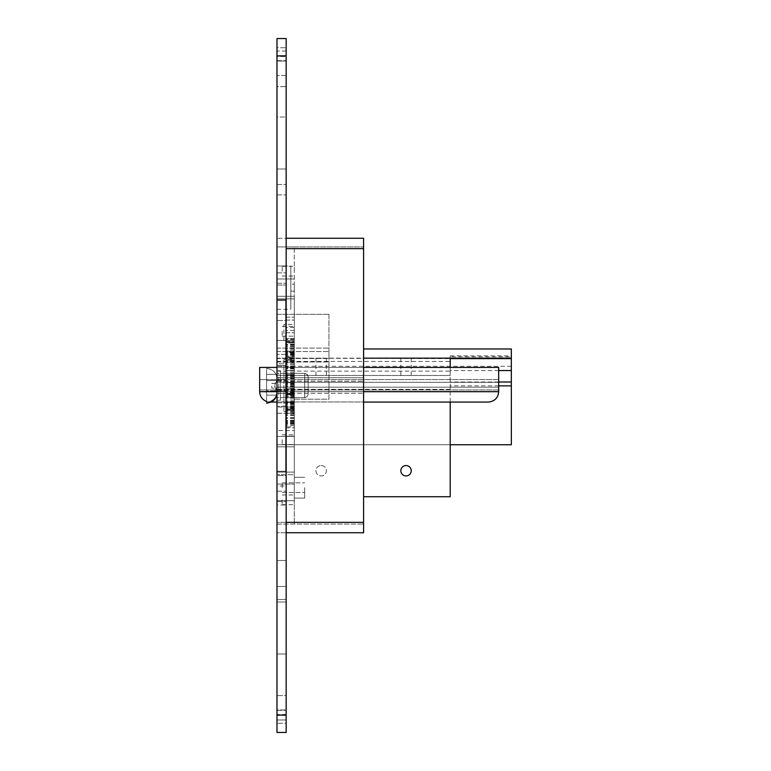 <?xml version="1.0" encoding="UTF-8"?>
<svg xmlns="http://www.w3.org/2000/svg" width="771" height="771" viewBox="0 0 771 771"><rect width="100%" height="100%" fill="white"/><g stroke="black" fill="none" stroke-linecap="round" stroke-linejoin="round"><path stroke-width="0.58" stroke-dasharray="3.85 2.89" d="M308.159 376.836L308.159 394.164L308.14 376.45L306.858 374.128L304.699 373.376L280.442 373.376L280.442 397.624L305.085 397.605L307.407 396.323L308.159 394.164L307.407 396.323L305.085 397.605L280.442 397.624L280.442 373.376L305.085 373.395L307.407 374.677L308.159 376.836M276.982 373.376L276.982 397.624L276.982 373.376L278.716 373.376L278.716 397.624L276.982 397.624L278.716 397.624L278.716 373.376L276.982 373.376M276.982 370.774L276.982 400.226L276.982 370.774L280.442 370.774L276.982 370.774M280.442 400.226L276.982 400.226L280.442 400.226L280.442 370.774L280.442 400.226M271.093 402.067L270.052 402.067L271.093 402.067C274.842 400.072 276.799 396.949 276.982 392.699L276.982 378.85C276.355 372.547 272.886 369.078 266.583 368.451L266.583 403.098L266.583 368.451C272.886 369.078 276.355 372.547 276.982 378.85L276.982 380.864C274.303 377.925 274.293 393.624 276.982 390.685L276.982 380.864M278.716 385.5L278.716 393.297L278.716 385.5M328.947 353.291L328.947 358.486L328.947 353.291M276.982 353.291L276.982 358.486L276.982 353.291M328.947 356.761L328.947 351.557L328.947 356.761M276.982 356.761L276.982 351.557L276.982 356.761M328.947 314.317L276.982 314.317L276.982 484.072L294.3 484.072L276.982 484.072L276.982 314.317L328.947 314.317L328.947 399.195L294.3 399.195L294.3 484.072L294.3 399.195L328.947 399.195L328.947 314.317M294.3 441.629L294.3 446.833L294.3 441.629M276.982 441.629L276.982 446.833L276.982 441.629M276.837 380.575L266.583 380.575L276.837 380.575L274.331 385.77L276.837 390.974L266.583 390.974L266.583 380.575L266.583 390.974L266.583 380.575L266.583 390.974L276.837 390.974M276.982 392.699L276.982 390.675M276.982 388.199L276.982 383.351L276.982 388.199L271.787 388.199L276.982 388.199M271.787 383.351L276.982 383.351L271.787 383.351L271.787 388.199L271.787 383.351M266.583 384.748L266.583 374.359L266.583 384.748M363.584 402.067L488.303 402.067C494.606 401.44 498.066 397.981 498.692 391.678L276.982 391.678C276.567 397.181 273.686 400.602 268.318 401.922L488.303 402.067C494.606 401.44 498.066 397.981 498.692 391.678L498.692 367.43L498.692 382.32L276.982 382.32L498.692 382.32L498.692 387.177L276.982 387.177L498.692 387.177L498.692 391.678L498.692 367.43L259.663 367.43L259.663 391.678L498.692 391.678L276.982 391.678L276.982 374.359L276.982 391.678C276.317 396.255 276.317 396.255 276.982 391.678C276.317 396.255 276.317 396.255 276.982 391.678L276.982 374.359L276.982 391.678C276.317 396.255 276.317 396.255 276.982 391.678C276.317 396.255 276.317 396.255 276.982 391.678L276.982 367.43L363.584 367.43M498.692 384.748L498.692 379.554L498.692 384.748M276.982 367.43L498.692 367.43L276.982 367.43L276.982 382.32L498.692 382.32L276.982 382.32L276.982 391.678C276.567 397.181 273.686 400.602 268.318 401.922L488.303 402.067M498.692 387.177L276.982 387.177L498.692 387.177M259.663 384.748L259.663 379.554L259.663 384.748M266.583 401.479L270.052 402.067L266.583 401.479M406.028 358.158L411.222 358.158L406.028 358.158M321.15 358.158L315.956 358.158L321.15 358.158M498.692 370.543L450.197 370.543L450.197 355.884L450.197 358.631L276.982 358.158L276.982 348.974L276.982 496.726L276.982 358.158L363.584 358.158M406.028 465.549A5.195 5.195 0 0 1 410.529 473.346A5.195 5.195 0 0 1 401.527 473.346A5.195 5.195 0 0 1 406.028 465.549M321.15 465.549A5.195 5.195 0 0 1 325.651 473.346A5.195 5.195 0 0 1 316.65 473.346A5.195 5.195 0 0 1 321.15 465.549A5.195 5.195 0 0 0 315.956 470.744A5.195 5.195 0 0 0 321.15 475.938A5.195 5.195 0 0 0 326.345 470.744A5.195 5.195 0 0 0 321.15 465.549M498.692 385.866L450.197 385.866L450.197 444.761L276.982 444.761L511.337 444.761L511.337 348.974L363.584 348.974M450.197 444.761L450.197 496.726L363.584 496.726M450.197 366.273L450.197 361.426L450.197 366.273M276.982 366.273L276.982 361.426L276.982 366.273M450.197 402.067L450.197 375.477L276.982 375.477L450.197 375.477L450.197 367.43M406.028 375.477L411.222 375.477L406.028 375.477M321.15 375.477L315.956 375.477L321.15 375.477M450.197 355.884L511.337 355.884L511.337 358.631L511.337 356.8L450.197 356.8M450.197 370.543L450.197 385.866M511.337 355.884L511.337 356.8M511.337 358.158L450.197 358.158M286.157 278.052L286.157 272.857L286.157 278.052M276.982 278.052L276.982 272.857L276.982 278.052M276.982 189.705L276.982 194.909L276.982 189.705M276.982 86.651L276.982 320.485L276.982 86.651L286.157 86.651L286.157 320.485L276.982 320.485L286.157 320.485L286.157 86.651L276.982 86.651M286.157 189.705L286.157 194.909L286.157 189.705M276.982 560.488L276.982 586.471L286.157 586.471L276.982 586.471L276.982 560.488L276.982 586.471L286.157 586.471L276.982 586.471L276.982 560.488L276.982 586.471L286.157 586.471L276.982 586.471L276.982 560.488L276.982 586.471L286.157 586.471L276.982 586.471L276.982 560.488L276.982 586.471L286.157 586.471L276.982 586.471L276.982 560.488L276.982 586.471L286.157 586.471L276.982 586.471L276.982 560.488L286.157 560.488L286.157 586.471L286.157 560.488L276.982 560.488L286.157 560.488L276.982 560.488L286.157 560.488L286.157 586.471L286.157 560.488L286.157 586.471L286.157 560.488L276.982 560.488L286.157 560.488L286.157 586.471L286.157 560.488L276.982 560.488L286.157 560.488L286.157 586.471L286.157 560.488L276.982 560.488L286.157 560.488L286.157 586.471L286.157 560.488L276.982 560.488M286.157 496.399L286.157 491.194L286.157 496.399M276.982 496.399L276.982 491.194L276.982 496.399M286.157 408.052L286.157 413.246L286.157 408.052M276.982 408.052L276.982 413.246L276.982 408.052M276.982 365.618L276.982 599.452L286.157 599.452L276.982 599.452L276.982 365.618L286.157 365.618L286.157 599.452L286.157 365.618L276.982 365.618M276.982 485.961L276.982 285.039L286.157 285.039L276.982 285.039L276.982 475.572L286.157 475.572L286.157 285.039L286.157 475.572L276.982 475.572L276.982 485.961L286.157 485.961L286.157 475.572L276.982 475.572L286.157 475.572L286.157 485.961L276.982 485.961M286.157 406.288L276.982 406.288L286.157 406.288M286.157 354.323L276.982 354.323L286.157 354.323M276.982 715.131L276.982 732.45L286.157 732.45L286.157 710.303L286.157 719.998L286.157 710.303L286.157 715.151L276.982 715.131L276.982 710.303L276.982 719.998L276.982 38.55L286.157 38.55L286.157 715.131M286.157 55.849L286.157 51.002L286.157 55.849L276.982 55.869L276.982 60.697L276.982 51.002L276.982 55.849M276.982 265.985L276.982 505.015L286.157 505.015L276.982 505.015L276.982 265.985L286.157 265.985L286.157 505.015L286.157 265.985L276.982 265.985L276.982 309.287L276.982 265.985L290.84 265.985L290.84 309.287L290.84 265.985M286.157 653.981L286.157 602.016L276.982 602.016L276.982 653.981L276.982 602.016L286.157 602.016L276.982 602.016L276.982 653.981L276.982 602.016L286.157 602.016L276.982 602.016L276.982 653.981L276.982 602.016L286.157 602.016L276.982 602.016L276.982 653.981L276.982 602.016L286.157 602.016L276.982 602.016L276.982 653.981L276.982 602.016L286.157 602.016L276.982 602.016L276.982 653.981L276.982 602.016L286.157 602.016L286.157 653.981L286.157 602.016L286.157 653.981L286.157 602.016L286.157 653.981L286.157 602.016L286.157 653.981L286.157 602.016L286.157 653.981L286.157 602.016L286.157 653.981L276.982 653.981L286.157 653.981M286.157 117.019L286.157 168.984L276.982 168.984L276.982 117.019L276.982 168.984L286.157 168.984L276.982 168.984L276.982 117.019L276.982 168.984L286.157 168.984L276.982 168.984L276.982 117.019L276.982 168.984L286.157 168.984L276.982 168.984L276.982 117.019L276.982 168.984L286.157 168.984L276.982 168.984L286.157 168.984L276.982 168.984L276.982 117.019L276.982 168.984L286.157 168.984L286.157 117.019L286.157 168.984L286.157 117.019L286.157 168.984L286.157 117.019L286.157 168.984L286.157 117.019L286.157 168.984L286.157 117.019L286.157 168.984L286.157 117.019L276.982 117.019L276.982 168.984L276.982 117.019L286.157 117.019M286.157 385.5L286.157 380.305L286.157 385.5M286.157 51.04L276.982 51.04L276.982 61.044L286.157 61.044L286.157 714.65L276.982 714.65L276.982 695.558L276.982 714.65M286.157 719.998L286.157 723.265L276.982 723.265L276.982 719.998L286.157 719.998L276.982 719.998L286.157 719.998L286.157 714.65M286.157 719.96L276.982 719.96L276.982 723.265L286.157 723.265L286.157 695.558L276.982 695.558L276.982 56.514L286.157 56.514L286.157 695.558L276.982 695.558L276.982 56.35L286.157 56.35M276.982 51.04L276.982 47.735L286.157 47.735L276.982 47.735L276.982 61.044L286.157 61.044L286.157 56.514M286.157 51.002L276.982 51.002M286.157 714.486L276.982 714.486M276.982 719.96L276.982 709.956L286.157 709.956L276.982 709.956L276.982 719.998M276.982 385.5L276.982 380.305L276.982 385.5M285.646 472.035L276.982 472.035L276.982 300.545L285.646 300.545L276.982 300.545L276.982 472.035L285.646 472.035L285.646 300.545L285.646 472.035M285.646 351.807L285.646 362.206L285.646 351.807M285.646 417.468L285.646 407.069L285.646 417.468M294.3 351.258L294.3 394.81L285.646 394.81L294.3 394.81L294.3 375.467L294.3 423.626L294.3 338.44L294.3 357.84L285.646 357.84L285.646 352.347L285.646 394.81L285.646 351.258L285.646 375.467L294.3 375.467L285.646 375.467L294.3 375.467L294.3 351.258L285.646 351.258M294.3 417.468L294.3 407.069L294.3 417.468M294.3 351.807L294.3 362.206L294.3 351.807M285.646 471.245L276.982 471.245L276.982 299.755L285.646 299.755L276.982 299.755L276.982 471.245L276.982 299.755L285.646 299.755L276.982 299.755L276.982 471.245L276.982 299.755L285.646 299.755L276.982 299.755L276.982 471.245L276.982 299.755L276.982 471.245L276.982 299.755L285.646 299.755L276.982 299.755L276.982 471.245L276.982 299.755L285.646 299.755L276.982 299.755L285.646 299.755L276.982 299.755L276.982 471.245L276.982 299.755L276.982 471.245L276.982 299.755L285.646 299.755L276.982 299.755L276.982 471.245L276.982 299.755L285.646 299.755L276.982 299.755L276.982 471.245L276.982 299.755L285.646 299.755L276.982 299.755L276.982 471.245L276.982 299.755L285.646 299.755L276.982 299.755L276.982 471.245L276.982 299.755L285.646 299.755L276.982 299.755L276.982 471.245L276.982 299.755L285.646 299.755L276.982 299.755L276.982 471.245L285.646 471.245L285.646 299.755L276.982 299.755L285.646 299.755L285.646 471.245L276.982 471.245L285.646 471.245L285.646 299.755L285.646 471.245L276.982 471.245L285.646 471.245L285.646 299.755L285.646 471.245L276.982 471.245L285.646 471.245L285.646 299.755L285.646 471.245L276.982 471.245L285.646 471.245L285.646 299.755L285.646 471.245L276.982 471.245L285.646 471.245L285.646 299.755L285.646 471.245L276.982 471.245L285.646 471.245L285.646 299.755L285.646 471.245L285.646 299.755L285.646 471.245L276.982 471.245L285.646 471.245L276.982 471.245L285.646 471.245L285.646 299.755L285.646 471.245L285.646 299.755L285.646 471.245L276.982 471.245L285.646 471.245L285.646 299.755L285.646 471.245L276.982 471.245L285.646 471.245L285.646 299.755L285.646 471.245L276.982 471.245L285.646 471.245L276.982 471.245L285.646 471.245L285.646 299.755L285.646 471.245M294.3 407.059L294.3 346.94L294.3 407.059L285.646 407.059L285.646 338.44L285.646 393.085L294.3 393.085M285.646 360.192L285.646 383.621L285.646 346.94L285.646 360.192L294.3 360.192M294.3 383.64L285.646 383.64L294.3 383.621M294.3 360.308L285.646 360.308M294.3 347.037L285.646 347.037M294.3 370.369L294.3 422.45L294.3 370.369L285.646 370.369L285.646 402.395L294.3 402.395L294.3 370.369L285.646 370.369L285.646 422.45L285.646 339.597L285.646 421.4L285.646 339.597L285.646 370.369L294.3 370.369L294.3 402.395L285.646 402.395L285.646 370.369L294.3 370.369L285.646 370.369M294.3 346.94L285.646 346.94M294.3 407.233L285.646 407.233M294.3 420.513L285.646 420.513M294.3 396.892L285.646 396.892M294.3 420.311L285.646 420.311M285.646 394.164L285.646 376.836L285.646 394.164L294.3 394.164L285.646 394.164M294.3 376.836L285.646 376.836L294.3 376.836L294.3 394.164L294.3 376.836M285.646 393.509L285.646 426.903L285.646 393.509L294.3 393.509L294.3 374.764L285.646 374.764L285.646 341.775L285.646 374.764L294.3 374.764L285.646 374.764L294.3 374.764L294.3 341.775L285.646 341.775L294.3 341.775L294.3 393.509L285.646 393.509L294.3 393.509L294.3 426.903L285.646 426.903L294.3 426.903L294.3 393.509L285.646 393.509M285.646 320.052L285.646 330.451L285.646 320.052L294.3 320.052L285.646 320.052M294.3 330.451L285.646 330.451L294.3 330.451L294.3 320.052L294.3 330.451M294.3 338.459L294.3 423.337L294.3 338.459L285.646 338.459L285.646 380.807L285.646 338.459L294.3 338.459L285.646 338.459M294.3 339.259L285.646 339.259M294.3 353.214L285.646 353.214M294.3 352.048L285.646 352.048M294.3 377.771L285.646 377.771L294.3 377.771M294.3 368.21L285.646 368.21M294.3 422.865L285.646 422.865M294.3 375.304L285.646 375.304L285.646 342.488L294.3 342.488L285.646 342.488L285.646 357.06L294.3 357.06L285.646 357.06L285.646 357.831L294.3 357.831L294.3 411.107L294.3 408.919L285.646 408.9L285.646 402.703L285.646 425.553L285.646 367.748L294.3 367.748L294.3 352.347L285.646 352.347M294.3 381.539L285.646 381.539M294.3 422.971L285.646 422.971M285.646 410.249L285.646 390.328L285.646 410.249L294.3 410.249L294.3 390.328L285.646 390.328M294.3 390.328L294.3 410.249M294.3 383.071L285.646 383.071M285.646 375.304L285.646 411.107L285.646 408.919L294.3 408.9L294.3 402.703L294.3 425.553L294.3 382.599L285.646 382.618L294.3 382.599L294.3 367.748M294.3 406.818L285.646 406.818L294.3 406.818M294.3 339.597L285.646 339.597L294.3 339.597M294.3 410.519L285.646 410.519M294.3 421.4L285.646 421.4L294.3 421.4M285.646 356.038L285.646 379.534L285.646 352.308L285.646 356.038L294.3 356.038L294.3 376.094L294.3 356.038M285.646 317.151L285.646 327.55L285.646 317.151L294.3 317.151L285.646 317.151M294.3 379.534L294.3 376.123L294.3 379.534L285.646 379.534M294.3 327.55L285.646 327.55L294.3 327.55L294.3 317.151L294.3 327.55M294.3 422.45L285.646 422.45M294.3 421.612L285.646 421.612M294.3 407.772L285.646 407.772M294.3 383.303L285.646 383.303L294.3 383.303M294.3 392.825L285.646 392.825M294.3 352.308L285.646 352.308M294.3 392.285L285.646 392.285L285.646 393.085M294.3 358.274L285.646 358.274L285.646 342.97L294.3 342.97L285.646 342.931L285.646 367.748M285.646 358.274L285.646 392.285M294.3 338.44L285.646 338.44M294.3 352.829L285.646 352.829M294.3 378.773L285.646 378.773M294.3 376.874L285.646 376.874M294.3 380.662L285.646 380.662M294.3 423.327L285.646 423.337M294.3 408.312L285.646 408.312L294.3 408.312M294.3 391.88L285.646 391.88L294.3 391.87M294.3 356.771L285.646 356.771L294.3 356.771M294.3 368.952L285.646 368.952M294.3 391.417L285.646 391.417L285.646 388.902L294.3 388.902L285.646 388.902L285.646 375.467L294.3 375.467L285.646 375.467M294.3 383.226L285.646 383.226M294.3 382.898L285.646 382.898M294.3 352.347L294.3 375.467M294.3 409.468L285.646 409.468M294.3 403.406L285.646 403.406M294.3 423.626L285.646 423.626M294.3 415.463L285.646 415.463M294.3 411.107L285.646 411.107M294.3 402.703L285.646 402.703M294.3 413.854L285.646 413.854M294.3 425.553L285.646 425.553M294.3 354.535L285.646 354.535M294.3 409.709L294.3 332.764L294.3 413.237L285.646 413.237L285.646 396.545L294.3 396.545L294.3 409.709L285.646 409.709L285.646 396.545M294.3 413.237L294.3 396.545M285.646 413.237L285.646 332.764L294.3 332.764L285.646 332.764L285.646 436.251L294.3 436.251L285.646 436.251L285.646 409.709M294.3 392.651L285.646 392.651M294.3 352.52L285.646 352.52M294.3 409.228L285.646 409.228M286.157 532.732L276.982 532.732L276.982 522.343L276.982 532.732L363.584 532.732L363.584 238.268L276.982 238.268L276.982 248.657L276.982 238.268L286.157 238.268M276.982 393.297L294.3 393.297L276.982 393.297L276.982 524.068L276.982 246.932L363.584 246.932L276.982 246.932L276.982 393.297L363.584 393.297L276.982 393.297L276.982 524.068L363.584 524.068L276.982 524.068L276.982 377.703L294.3 377.703L294.3 524.068L294.3 246.932L294.3 377.703L276.982 377.703L363.584 377.703L363.584 524.068L363.584 246.932L363.584 377.703L276.982 377.703L276.982 246.932L276.982 393.297L278.716 393.297M286.157 522.343L276.982 522.343L276.982 248.657L276.982 522.343L363.584 522.343M363.584 385.5L363.584 381.173L363.584 385.5M294.3 385.5L294.3 381.173L294.3 385.5M283.911 340.464L283.911 324.485L294.3 324.485L294.3 340.464L294.3 324.485L283.911 324.485L283.911 340.464L294.3 340.464L283.911 340.464M294.3 340.464L276.982 340.464L294.3 340.464L294.3 430.536L294.3 340.464M294.3 487.696L294.3 498.085L294.3 487.696M294.3 499.82L294.3 504.668L294.3 499.82M294.3 284.171L294.3 291.101L290.84 291.101L290.84 284.171L290.84 291.101L294.3 291.101L290.84 291.101L290.84 284.171L290.84 291.101L294.3 291.101L294.3 284.171L294.3 291.101L294.3 284.171L290.84 284.171L294.3 284.171M294.3 472.103L294.3 298.888L294.3 472.103L294.3 298.888L276.982 298.888L276.982 472.103L276.982 298.888L294.3 298.888L276.982 298.888L276.982 472.103L276.982 298.888L276.982 472.103L276.982 298.888L294.3 298.888L276.982 298.888L294.3 298.888L294.3 472.103L294.3 298.888L294.3 472.103L276.982 472.103L294.3 472.103M294.3 287.631L294.3 296.295L294.3 287.631M294.3 439.682L294.3 444.539L294.3 439.682M294.3 331.308L294.3 336.166L294.3 331.308M294.3 474.705L294.3 500.687L276.982 500.687L276.982 474.705L276.982 500.687L276.982 474.705L276.982 500.687L276.982 474.705L276.982 500.687L294.3 500.687L276.982 500.687L294.3 500.687L276.982 500.687L294.3 500.687L294.3 474.705L294.3 500.687L294.3 474.705L294.3 500.687L294.3 474.705L276.982 474.705L294.3 474.705M294.3 271.18L294.3 266.323L294.3 271.18M282.176 487.696L282.176 482.848L282.176 487.696M304.699 487.696L304.699 498.085L304.699 487.696M282.176 271.18L282.176 266.323L282.176 271.18M282.176 499.82L282.176 504.668L282.176 499.82M285.646 391.427L276.982 391.427L276.982 407.049L276.982 391.427L285.646 391.427L285.646 407.049L276.982 407.049L285.646 407.049M276.982 363.796L276.982 379.438L276.982 363.796L285.646 363.796L285.646 379.438L285.646 363.796L276.982 363.796M276.982 287.631L276.982 296.295L276.982 287.631M276.982 430.536L276.982 340.464L276.982 430.536L294.3 430.536L276.982 430.536M285.646 379.438L276.982 379.438L285.646 379.438M282.176 439.682L282.176 444.539L282.176 439.682M282.176 331.308L282.176 336.166L282.176 331.308M294.3 246.932L276.982 246.932L294.3 246.932M283.911 359.517L283.911 411.483L283.911 359.517L294.3 359.517M283.911 411.483L294.3 411.483M304.699 373.376L304.699 397.624L304.699 373.376M276.982 391.678L363.584 391.678M450.197 389.336L276.982 389.336M498.692 381.992L450.197 381.992M511.337 366.302L276.982 366.302M286.157 75.442L276.982 75.442L286.157 75.442M294.3 394.492L285.646 394.492M294.3 405.18L285.646 405.18M294.3 350.458L285.646 350.458M294.3 386.782L285.646 386.782M294.3 354.602L285.646 354.602M294.3 362.649L285.646 362.649M294.3 370.34L285.646 370.34M294.3 375.101L285.646 375.101M294.3 394.26L285.646 394.26M294.3 415.183L285.646 415.183M294.3 418.586L285.646 418.586M294.3 406.172L285.646 406.172M294.3 385.028L285.646 385.028L294.3 385.008M294.3 392.979L285.646 392.979M294.3 404.283L285.646 404.283M294.3 417.516L285.646 417.516M294.3 417.593L285.646 417.593M294.3 401.855L285.646 401.855L294.3 401.855M294.3 407.975L285.646 407.975M294.3 395.812L285.646 395.812M294.3 395.61L285.646 395.61M294.3 408.004L285.646 408.004M294.3 353.956L285.646 353.956M294.3 354.034L285.646 354.034M294.3 361.377L285.646 361.377M294.3 368.451L285.646 368.451M294.3 361.503L285.646 361.503M294.3 403.098L285.646 403.098M294.3 372.74L285.646 372.74M294.3 344.637L285.646 344.637M294.3 360.924L285.646 360.924M294.3 344.213L285.646 344.213M294.3 372.981L285.646 372.981M294.3 360.481L285.646 360.481M294.3 392.121L285.646 392.121M294.3 403.214L285.646 403.214M294.3 366.649L285.646 366.649M294.3 410.577L285.646 410.577M294.3 374.398L285.646 374.398M294.3 406.211L285.646 406.211M294.3 398.25L285.646 398.25M294.3 385.934L285.646 385.934M294.3 366.88L285.646 366.88M294.3 346.121L285.646 346.121M294.3 342.671L285.646 342.671M294.3 354.939L285.646 354.939M294.3 376.094L285.646 376.094L294.3 376.123M294.3 368.172L285.646 368.172M294.3 356.906L285.646 356.906M294.3 386.271L285.646 386.271M294.3 367.594L285.646 367.594M294.3 346.015L285.646 346.015M294.3 354.352L285.646 354.352M294.3 366.109L285.646 366.109M294.3 378.175L285.646 378.175M294.3 393.326L285.646 393.326M294.3 384.421L285.646 384.421M294.3 394.627L285.646 394.627M294.3 403.917L285.646 403.917M294.3 418.412L285.646 418.412M294.3 390.714L285.646 390.714M294.3 376.797L285.646 376.797M294.3 345.119L285.646 345.119M294.3 363.729L285.646 363.729M294.3 353.879L285.646 353.879M294.3 355.296L285.646 355.296M294.3 373.029L285.646 373.029M294.3 364.77L285.646 364.77M294.3 400.053L285.646 400.053M294.3 408.1L285.646 408.1M294.3 388.276L285.646 388.276M294.3 394.974L285.646 394.974M294.3 401.354L285.646 401.354M294.3 408.697L285.646 408.697M294.3 408.919L285.646 408.919M294.3 421.139L285.646 421.139M294.3 424.407L285.646 424.407M294.3 414.914L285.646 414.914M294.3 422.759L285.646 422.759M294.3 403.378L285.646 403.378M294.3 392.757L285.646 392.757M294.3 406.105L285.646 406.105M294.3 402.481L285.646 402.481M294.3 380.807L285.646 380.807L294.3 380.807M294.3 412.514L285.646 412.514M294.3 348.849L285.646 348.849M294.3 359.084L285.646 359.084M294.3 359.17L285.646 359.17M294.3 402.607L285.646 402.607L294.3 402.607M294.3 349.176L285.646 349.176M294.3 412.986L285.646 412.986M363.584 248.657L286.157 248.657M276.982 377.703L278.716 377.703M276.982 358.486L328.947 358.486L276.982 358.486M276.982 348.097L328.947 348.097L276.982 348.097M276.982 361.956L328.947 361.956L276.982 361.956M276.982 351.557L328.947 351.557L276.982 351.557M276.982 446.833L294.3 446.833L276.982 446.833M276.982 436.434L294.3 436.434L276.982 436.434M276.982 374.359L266.583 374.359L276.982 374.359M276.384 395.137L266.583 395.137L276.384 395.137M498.692 379.554L259.663 379.554L498.692 379.554M498.692 389.943L259.663 389.943L498.692 389.943M266.583 379.554L259.663 379.554L266.583 379.554M266.583 389.943L259.663 389.943L266.583 389.943M276.982 371.121L450.197 371.121M276.982 361.426L450.197 361.426M400.833 358.158L400.833 375.477M411.222 358.158L411.222 375.477M315.956 358.158L315.956 375.477M326.345 358.158L326.345 375.477M276.982 283.246L286.157 283.246L276.982 283.246M276.982 272.857L286.157 272.857L276.982 272.857M276.982 194.909L286.157 194.909L276.982 194.909M276.982 184.51L286.157 184.51L276.982 184.51M276.982 501.593L286.157 501.593L276.982 501.593M276.982 491.194L286.157 491.194L276.982 491.194M276.982 413.246L286.157 413.246L276.982 413.246M276.982 402.857L286.157 402.857L276.982 402.857M276.982 710.303L286.157 710.303L276.982 710.303M276.982 60.697L286.157 60.697L276.982 60.697M276.982 390.695L286.157 390.695L276.982 390.695M276.982 380.305L286.157 380.305L276.982 380.305M285.646 427.857L294.3 427.857M285.646 407.069L294.3 407.069M285.646 362.206L294.3 362.206M285.646 341.418L294.3 341.418M276.982 389.827L363.584 389.827L276.982 389.827M276.982 381.173L363.584 381.173L276.982 381.173M282.176 492.544L304.699 492.544L282.176 492.544M282.176 482.848L304.699 482.848L282.176 482.848M282.176 276.028L294.3 276.028M282.176 266.323L294.3 266.323M282.176 504.668L294.3 504.668M282.176 494.972L294.3 494.972M294.3 498.085L304.699 498.085L294.3 498.085M294.3 477.307L304.699 477.307L294.3 477.307M276.982 309.287L290.84 309.287M276.982 296.295L294.3 296.295L276.982 296.295M276.982 278.977L294.3 278.977L276.982 278.977M282.176 444.539L294.3 444.539L282.176 444.539M282.176 434.834L294.3 434.834L282.176 434.834M282.176 336.166L294.3 336.166L282.176 336.166M282.176 326.461L294.3 326.461L282.176 326.461"/><path stroke-width="1.16" d="M271.093 402.067L276.982 402.067L271.093 402.067L266.583 403.098C272.886 402.472 276.355 399.002 276.982 392.699M363.584 391.678L498.692 391.678L498.692 367.43L363.584 367.43M276.982 391.678L259.663 391.678C259.914 396.4 262.217 399.667 266.583 401.479C262.217 399.667 259.914 396.4 259.663 391.678L259.663 367.43L276.982 367.43M363.584 402.067L488.303 402.067C494.606 401.44 498.066 397.981 498.692 391.678C498.066 397.981 494.606 401.44 488.303 402.067M450.197 367.43L450.197 358.158L363.584 358.158M450.197 402.067L450.197 496.726L363.584 496.726M406.028 475.938A5.195 5.195 0 0 0 411.222 470.744A5.195 5.195 0 0 0 406.028 465.549A5.195 5.195 0 0 0 400.833 470.744A5.195 5.195 0 0 0 406.028 475.938M363.584 348.974L511.337 348.974L511.337 381.992L498.692 381.992M450.197 444.761L511.337 444.761L511.337 381.992M511.337 358.158L450.197 358.158M286.157 715.131L286.157 38.55L276.982 38.55L276.982 732.45L286.157 732.45L286.157 715.131L276.982 715.131M286.157 238.268L363.584 238.268L363.584 532.732L286.157 532.732M511.337 358.428L450.197 358.428M511.337 370.543L498.692 370.543M511.337 385.866L498.692 385.866M286.157 55.869L276.982 55.869M363.584 522.343L286.157 522.343M363.584 248.657L286.157 248.657M450.197 358.631L511.337 358.631"/></g></svg>
